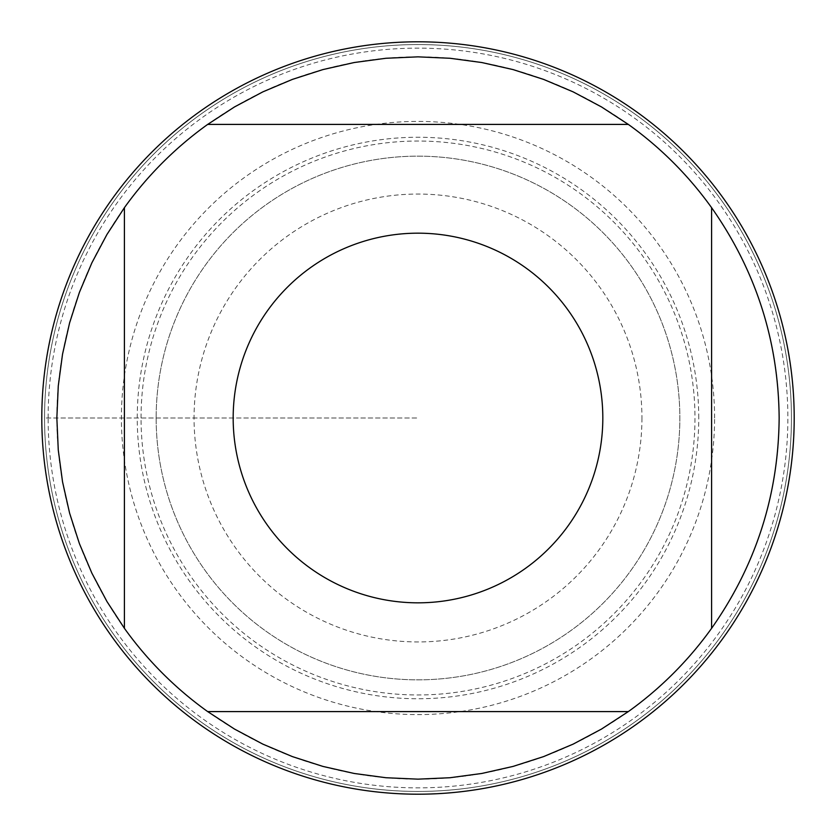 <?xml version="1.0" encoding="UTF-8"?>
<svg xmlns="http://www.w3.org/2000/svg" width="836" height="836" viewBox="0 0 836 836"><rect width="100%" height="100%" fill="white"/><g stroke="black" fill="none" stroke-linecap="round" stroke-linejoin="round"><path stroke-width="0.63" stroke-dasharray="4.18 3.13" d="M794.2 418A376.2 376.2 0 0 0 229.9 92.2A376.2 376.2 0 0 0 229.9 743.8A376.2 376.2 0 0 0 794.2 418M48.133 418A369.867 369.867 0 0 1 602.934 97.687A369.867 369.867 0 0 1 602.934 738.313A369.867 369.867 0 0 1 48.133 418M156.154 418A261.846 261.846 0 0 0 548.928 644.765A261.846 261.846 0 0 0 548.928 191.235A261.846 261.846 0 0 0 156.154 418A261.846 261.846 0 0 1 548.928 191.235A261.846 261.846 0 0 1 548.928 644.765A261.846 261.846 0 0 1 156.154 418A261.846 261.846 0 0 1 548.928 191.235A261.846 261.846 0 0 1 548.928 644.765A261.846 261.846 0 0 1 156.154 418A261.846 261.846 0 0 0 548.928 644.765A261.846 261.846 0 0 0 548.928 191.235A261.846 261.846 0 0 0 156.154 418M207.673 124.407L628.327 124.407M124.407 628.327L124.407 207.673M628.327 711.593L207.673 711.593M711.593 207.673L711.593 628.327M779.152 418A361.152 361.152 0 0 1 237.424 730.768A361.152 361.152 0 0 1 237.424 105.231A361.152 361.152 0 0 1 779.152 418M44.559 418A373.441 373.441 0 0 1 418 44.559A373.441 373.441 0 0 1 791.441 418A373.441 373.441 0 0 1 418 791.441A373.441 373.441 0 0 1 44.559 418L418 418L44.559 418M791.441 418A373.441 373.441 0 0 1 231.279 741.417A373.441 373.441 0 0 1 231.279 94.583A373.441 373.441 0 0 1 791.441 418M714.592 418A296.592 296.592 0 0 0 418 121.408A296.592 296.592 0 0 0 121.408 418A296.592 296.592 0 0 0 418 714.592A296.592 296.592 0 0 0 714.592 418M641.943 418A223.944 223.944 0 0 1 306.028 611.942A223.944 223.944 0 0 1 306.028 224.058A223.944 223.944 0 0 1 641.943 418M698.75 418A280.75 280.75 0 0 0 418 137.25A280.75 280.75 0 0 0 137.25 418A280.75 280.75 0 0 0 418 698.75A280.75 280.75 0 0 0 698.75 418M141.044 418A276.956 276.956 0 0 1 556.483 178.141A276.956 276.956 0 0 1 556.483 657.859A276.956 276.956 0 0 1 141.044 418"/><path stroke-width="1.25" d="M794.2 418A376.2 376.2 0 0 1 418 794.2A376.2 376.2 0 0 1 41.8 418A376.2 376.2 0 0 1 418 41.8A376.2 376.2 0 0 1 794.2 418M602.819 418A184.819 184.819 0 0 0 361.476 242.032A184.819 184.819 0 0 0 267.75 525.635A184.819 184.819 0 0 0 602.819 418M628.327 124.407L601.46 106.914L573.141 91.866L543.609 79.399L513.085 69.587L481.808 62.533L450.029 58.269L418 56.848L385.971 58.269L354.192 62.533L322.915 69.587L292.391 79.399L262.859 91.866L234.54 106.914L207.673 124.407A361.152 361.152 0 0 0 124.407 207.673L106.914 234.54L91.866 262.859L79.399 292.391L69.587 322.915L62.533 354.192L58.269 385.971L56.848 418L58.269 450.029L62.533 481.808L69.587 513.085L79.399 543.609L91.866 573.141L106.914 601.46L124.407 628.327A361.152 361.152 0 0 0 207.673 711.593L234.54 729.086L262.859 744.134L292.391 756.601L322.915 766.413L354.192 773.467L385.971 777.731L418 779.152L450.029 777.731L481.808 773.467L513.085 766.413L543.609 756.601L573.141 744.134L601.46 729.086L628.327 711.593A361.152 361.152 0 0 0 711.593 628.327L711.593 207.673A361.152 361.152 0 0 0 628.327 124.407L207.673 124.407M124.407 207.673L124.407 628.327M207.673 711.593L628.327 711.593M711.593 628.327C755.953 565.23 778.473 495.121 779.152 418C778.473 340.879 755.953 270.77 711.593 207.673"/></g></svg>
